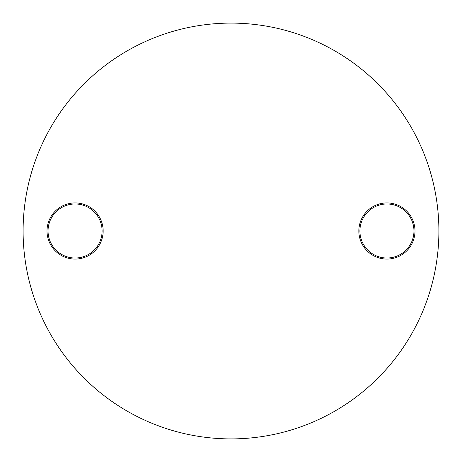 <?xml version="1.0" encoding="UTF-8"?>
<svg xmlns="http://www.w3.org/2000/svg" width="462" height="462" viewBox="0 0 462 462"><rect width="100%" height="100%" fill="white"/><g stroke="black" fill="none" stroke-linecap="round" stroke-linejoin="round"><path stroke-width="0.69" d="M75.075 259.067A28.067 28.067 0 0 1 47.009 231A28.067 28.067 0 0 1 75.075 202.933A28.067 28.067 0 0 1 103.141 231A28.067 28.067 0 0 1 75.075 259.067M75.075 203.973A27.027 27.027 0 0 0 48.048 231A27.027 27.027 0 0 0 75.075 258.027A27.027 27.027 0 0 0 102.102 231A27.027 27.027 0 0 0 75.075 203.973M386.925 259.067A28.067 28.067 0 0 1 358.858 231A28.067 28.067 0 0 1 386.925 202.933A28.067 28.067 0 0 1 414.992 231A28.067 28.067 0 0 1 386.925 259.067M386.925 203.973A27.027 27.027 0 0 0 359.898 231A27.027 27.027 0 0 0 386.925 258.027A27.027 27.027 0 0 0 413.952 231A27.027 27.027 0 0 0 386.925 203.973M231 438.9A207.9 207.9 0 0 0 438.9 231A207.9 207.9 0 0 0 231 23.1A207.9 207.9 0 0 0 23.1 231A207.9 207.9 0 0 0 231 438.9"/></g></svg>

